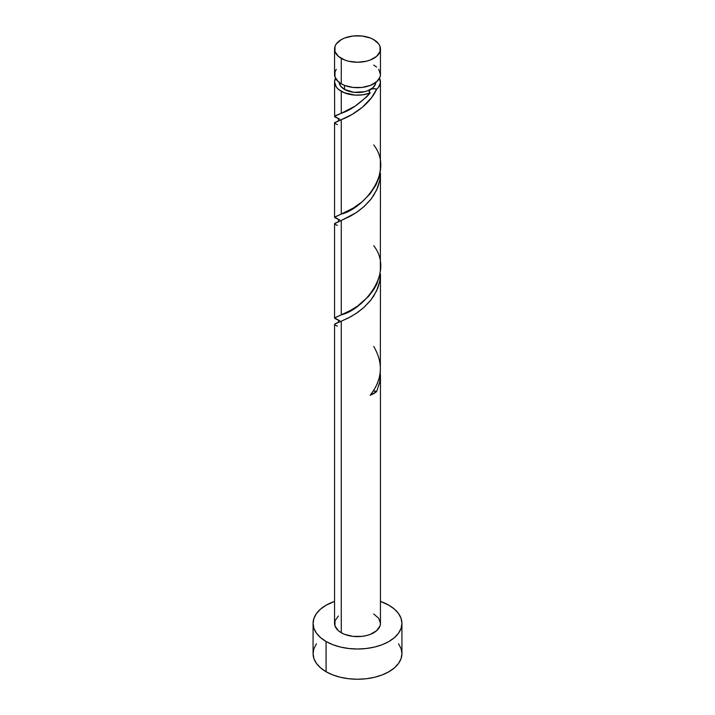 <?xml version="1.0" encoding="UTF-8"?>
<svg xmlns="http://www.w3.org/2000/svg" width="715" height="715" viewBox="0 0 715 715"><rect width="100%" height="100%" fill="white"/><g stroke="black" fill="none" stroke-linecap="round" stroke-linejoin="round"><path stroke-width="1.07" d="M336.291 69.364L334.986 71.849L334.986 77.023L338.409 81.796L341.269 83.807L341.269 58.371A22.951 13.254 180 0 1 334.548 49.004A22.951 13.254 180 0 1 348.714 36.76A22.951 13.254 180 0 1 373.731 39.629L370.254 37.984L361.978 36L353.022 36L344.746 37.984L341.269 39.629L336.291 43.928L334.986 46.421L334.986 51.587L338.409 56.369L344.746 60.024L348.714 61.249L357.5 62.259L366.286 61.249L370.254 60.024L376.591 56.369L380.014 51.587L380.014 46.421L378.709 43.928L373.731 39.629A22.951 13.254 180 0 1 380.452 49.004A22.951 13.254 180 0 1 366.286 61.249A22.951 13.254 180 0 1 341.269 58.371L341.269 83.807A22.951 13.254 0 0 0 366.286 86.676A22.951 13.254 0 0 0 380.452 74.431L378.709 69.364M339.133 81.93L340.537 85.988L344.514 89.429L344.514 85.362L344.514 89.429A18.367 10.6 0 0 0 370.486 89.429A18.367 10.6 0 0 0 375.849 82.404M316.45 643.786L313.93 648.594L313.072 653.599A44.428 25.651 0 0 0 326.085 671.734L326.085 641.507L332.815 644.698L340.501 647.066L348.831 648.523L357.5 649.023L366.169 648.523L374.499 647.066L382.185 644.698L388.915 641.507L394.439 637.619L398.55 633.186L401.07 628.378L401.928 623.373L401.07 618.368L398.55 613.55L394.439 609.117L388.915 605.23L380.452 601.404A44.428 25.651 180 0 1 388.915 605.23A44.428 25.651 180 0 1 401.928 623.373A44.428 25.651 180 0 1 374.499 647.066A44.428 25.651 180 0 1 326.085 641.507L326.085 671.734A44.428 25.651 0 0 0 374.499 677.302A44.428 25.651 0 0 0 401.928 653.599L401.07 648.594L398.55 643.786M373.731 346.462C383.615 363.372 382.436 379.638 370.173 395.279L376.635 391.552A4.594 2.654 180 0 0 373.364 390.962L376.635 391.552L379.817 381.73L380.317 371.63L379.781 381.917L376.635 391.552A22.951 13.254 180 0 1 370.173 395.279L374.07 389.845L377.154 383.982L379.281 377.761L380.344 371.353L380.452 274.077L379.763 281.236L377.743 288.217L373.731 296.055L370.254 300.836L364.158 307.236L357.491 312.535L350.833 316.682L341.269 321.241L341.269 632.739A22.951 13.254 0 0 0 366.286 635.617A22.951 13.254 0 0 0 380.452 623.373L380.014 625.956L376.591 630.728L370.254 634.393L366.286 635.617L361.978 636.368L353.022 636.368L344.746 634.393L341.269 632.739L341.269 321.241L335.532 323.591L334.656 324.744M337.426 326.165L335.183 325.146L334.692 324.145L348.339 318.005L356.088 313.483L364.015 307.37L371.148 299.719L376.635 290.782L379.817 280.968L380.452 274.077M366.732 96.811L370.173 92.977A22.951 13.254 180 0 1 341.269 91.305L341.269 113.283L355.203 106.106L366.732 96.811M337.426 124.633L335.183 123.615L334.692 122.614L341.269 119.7L334.548 122.926L334.548 217.271L341.269 214.053L341.269 119.7C350.824 116.152 369.306 105.597 376.635 89.25L378.521 87.257L380.398 82.877L379.513 78.185A22.951 13.254 180 0 1 380.452 81.93A22.951 13.254 180 0 1 376.635 89.25L371.46 97.785L362.308 107.313L352.227 114.355L341.269 119.7L341.269 214.053L353.031 208.217L361.987 201.925L370.254 193.649L375.938 185.015L378.709 178.25L380.344 169.759L380.452 81.93M380.344 270.52L380.452 173.307L379.763 180.475L377.743 187.446L373.731 195.284L370.254 200.075L364.158 206.465L357.491 211.765L350.833 215.921L341.269 220.47L341.269 314.815L350.842 310.256L357.5 306.1L368.323 296.654L373.731 289.62L376.582 284.472L379.468 276.222L380.344 270.52M337.426 225.395L335.183 224.385L334.692 223.384L341.269 220.47L334.548 223.697L334.548 318.032L341.269 314.815L341.269 220.47L356.088 212.721L364.015 206.599L371.148 198.949L376.635 190.02L379.817 180.198L380.452 173.307M334.548 81.93L334.656 116.777L335.532 115.624L341.269 113.283L341.269 91.305A22.951 13.254 180 0 1 334.548 81.93A22.951 13.254 180 0 1 335.487 78.185L334.548 81.93L336.291 87.007L338.409 89.295L344.272 92.762L355.203 95.122L363.014 94.8L370.173 92.977C359.86 103.693 350.216 110.459 341.269 113.283L334.584 116.331L338.642 118.681M338.418 118.592L334.986 117.072M339.75 119.11L339.062 118.842M338.418 219.362L334.986 217.843M339.75 219.88L339.062 219.612M338.418 320.123L334.986 318.604M339.75 320.642L339.062 320.374M334.548 324.458L334.548 623.373A22.951 13.254 0 0 0 341.269 632.739L338.409 630.728L334.986 625.956L334.986 620.781L338.409 616.008M339.151 82.404A18.367 10.6 0 0 0 344.514 89.429L353.916 92.333L364.525 91.726L367.707 90.751L372.765 87.82L375.509 84.004L375.867 81.93M370.486 89.429L369.146 91.171L370.173 92.977A4.594 2.654 0 0 1 369.557 90.197A4.594 2.654 0 0 1 370.486 89.429L373.498 88.66L376.635 89.25A4.594 2.654 0 0 0 370.486 89.429M326.085 641.507A44.428 25.651 180 0 1 313.072 623.373A44.428 25.651 180 0 1 334.548 601.404L326.085 605.23L320.561 609.117L316.45 613.55L313.93 618.368L313.072 623.373L313.93 628.378L316.45 633.186L320.561 637.619L326.085 641.507M373.731 613.997L378.709 618.296L380.452 623.373L380.452 374.848M313.072 623.373L313.072 653.599L313.93 658.604L316.45 663.413L320.561 667.846L326.085 671.734L332.815 674.924L340.501 677.302L348.831 678.758L357.5 679.25L366.169 678.758L374.499 677.302L382.185 674.924L388.915 671.734L394.439 667.846L398.55 663.413L401.07 658.604L401.928 653.599L401.928 623.373M334.548 49.004L334.548 74.431A22.951 13.254 0 0 0 341.269 83.807L344.746 85.451L353.022 87.436L361.978 87.436L370.254 85.451L376.591 81.796L380.014 77.023L380.452 74.431L380.452 49.004M376.591 67.076L373.731 65.065M373.731 144.922C395.672 173.218 361.209 209.915 341.269 214.053L334.584 217.101L338.642 219.451M373.731 245.692C395.672 273.979 361.209 310.685 341.269 314.815L334.584 317.871L338.642 320.213M338.392 322.456L338.49 320.097M338.392 221.695L338.49 219.335M338.392 120.924L338.49 118.565"/></g></svg>
